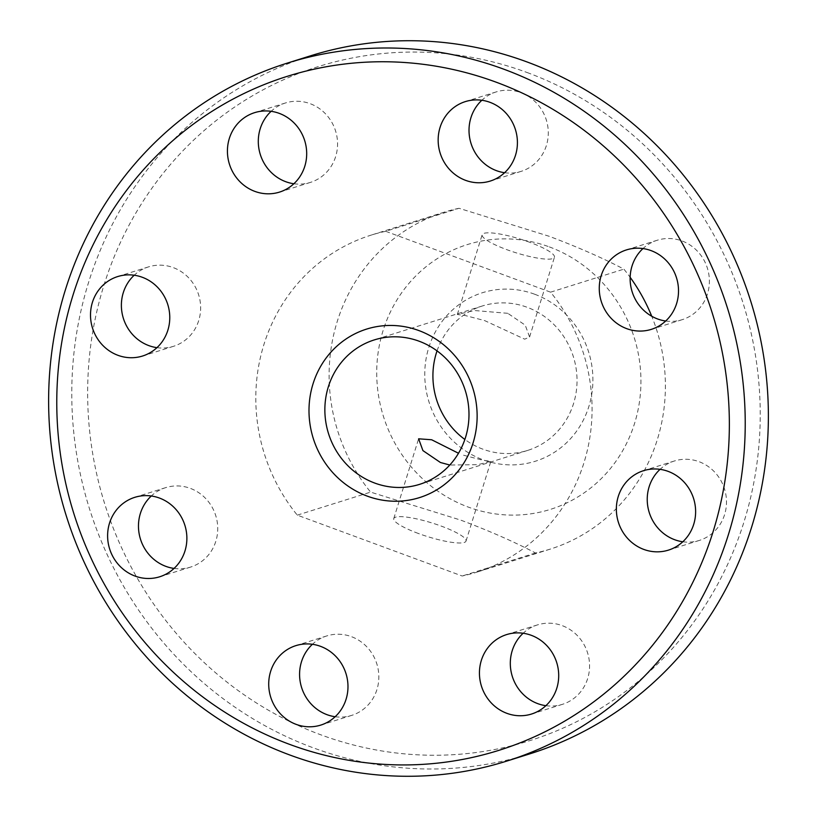 <?xml version="1.0" encoding="UTF-8"?>
<svg xmlns="http://www.w3.org/2000/svg" width="817" height="817" viewBox="0 0 817 817"><rect width="100%" height="100%" fill="white"/><g stroke="black" fill="none" stroke-linecap="round" stroke-linejoin="round"><path stroke-width="0.61" stroke-dasharray="4.08 3.06" d="M529.876 242.353A37.848 7.169 17.3 0 0 482.173 234.734A37.848 7.169 17.3 0 0 506.724 249.624A37.848 7.169 17.3 0 0 554.437 257.243A37.848 7.169 17.3 0 0 529.876 242.353M507.776 313.309L474.238 310.511L457.326 314.484L465.036 315.485L484.624 320.581L524.708 339.178L529.59 336.992L525.239 325.166L507.776 313.309M418.324 533.46A37.848 7.169 -162.7 0 1 393.763 518.57A37.848 7.169 -162.7 0 1 441.476 526.189A37.848 7.169 -162.7 0 1 466.027 541.079A37.848 7.169 -162.7 0 1 418.324 533.46M534.614 294.212A88.307 83.64 -107.4 0 0 428.813 347.46A88.307 83.64 -107.4 0 0 483.041 459.787A88.307 83.64 -107.4 0 0 588.853 406.539A88.307 83.64 -107.4 0 0 534.614 294.212M437.044 350.881A75.695 71.692 72.6 0 1 482.296 305.997A75.695 71.692 72.6 0 1 527.067 307.253A75.695 71.692 72.6 0 1 577.037 380.232A75.695 71.692 72.6 0 1 527.649 450.422A75.695 71.692 72.6 0 1 482.867 449.166A75.695 71.692 72.6 0 1 464.853 439.464M527.077 72.509A353.22 334.572 72.6 0 1 744.021 521.808A353.22 334.572 72.6 0 1 320.795 734.8A353.22 334.572 72.6 0 1 103.851 285.501A353.22 334.572 72.6 0 1 527.077 72.509M310.48 55.832A365.842 346.52 -107.4 0 0 71.773 395.101A365.842 346.52 -107.4 0 0 313.258 747.831A365.842 346.52 -107.4 0 0 529.671 753.897M665.702 321.01A41.626 39.43 -107.4 0 0 682.226 319.661A41.626 39.43 -107.4 0 0 709.391 281.058A41.626 39.43 -107.4 0 0 681.919 240.913A41.626 39.43 -107.4 0 0 657.287 240.229A41.626 39.43 -107.4 0 0 642.948 248.572M504.589 172.714A41.626 39.43 -107.4 0 0 521.123 171.366A41.626 39.43 -107.4 0 0 548.289 132.752A41.626 39.43 -107.4 0 0 520.817 92.617A41.626 39.43 -107.4 0 0 496.185 91.923A41.626 39.43 -107.4 0 0 481.846 100.266M293.865 183.754A41.626 39.43 -107.4 0 0 310.399 182.405A41.626 39.43 -107.4 0 0 337.564 143.802A41.626 39.43 -107.4 0 0 310.082 103.657A41.626 39.43 -107.4 0 0 285.45 102.973A41.626 39.43 -107.4 0 0 271.121 111.316M156.946 347.664A41.626 39.43 -107.4 0 0 173.48 346.316A41.626 39.43 -107.4 0 0 200.645 307.713A41.626 39.43 -107.4 0 0 173.163 267.567A41.626 39.43 -107.4 0 0 148.541 266.883A41.626 39.43 -107.4 0 0 134.202 275.227M174.052 568.428A41.626 39.43 -107.4 0 0 190.586 567.08A41.626 39.43 -107.4 0 0 217.741 528.476A41.626 39.43 -107.4 0 0 190.269 488.341A41.626 39.43 -107.4 0 0 165.637 487.647A41.626 39.43 -107.4 0 0 151.298 495.99M335.154 716.734A41.626 39.43 -107.4 0 0 351.688 715.386A41.626 39.43 -107.4 0 0 378.843 676.772A41.626 39.43 -107.4 0 0 351.371 636.637A41.626 39.43 -107.4 0 0 326.739 635.943A41.626 39.43 -107.4 0 0 312.411 644.286M545.879 705.684A41.626 39.43 -107.4 0 0 562.413 704.336A41.626 39.43 -107.4 0 0 589.578 665.732A41.626 39.43 -107.4 0 0 562.106 625.597A41.626 39.43 -107.4 0 0 537.474 624.903A41.626 39.43 -107.4 0 0 523.135 633.246M682.798 541.773A41.626 39.43 -107.4 0 0 699.332 540.425A41.626 39.43 -107.4 0 0 726.497 501.822A41.626 39.43 -107.4 0 0 699.015 461.676A41.626 39.43 -107.4 0 0 674.393 460.992A41.626 39.43 -107.4 0 0 660.054 469.336M549.351 246.908A138.767 131.445 72.6 0 1 634.574 423.41A138.767 131.445 72.6 0 1 468.315 507.091A138.767 131.445 72.6 0 1 383.081 330.579A138.767 131.445 72.6 0 1 549.351 246.908M385.706 231.303L550.576 292.169A176.615 167.291 72.6 0 1 476.842 572.155A176.615 167.291 72.6 0 1 462.167 576.005L297.296 515.139A176.615 167.291 72.6 0 1 371.03 235.153A176.615 167.291 72.6 0 1 385.706 231.303L459.021 208.284L549.177 236.287C578.099 247.204 603.007 258.152 623.892 269.14A176.615 167.291 -107.4 0 1 630.142 277.29M297.296 515.139L370.612 492.12L460.768 520.123C489.7 531.03 514.598 541.988 535.482 552.976A176.615 167.291 -107.4 0 0 550.158 549.136A176.615 167.291 -107.4 0 0 651.731 316.24M459.021 208.284A176.615 167.291 -107.4 0 0 444.346 212.134A176.615 167.291 -107.4 0 0 370.612 492.12M535.482 552.976L462.167 576.005M550.576 292.169L623.892 269.14M463.576 455.222L483.174 460.328L490.874 461.319L477.904 464.679L449.779 465.026M457.326 314.494L482.173 234.734M393.763 518.57L418.6 438.811M482.296 305.997L374.247 339.923M657.287 240.229L626.414 249.92M496.185 91.923L465.312 101.614M285.45 102.973L254.587 112.664M148.541 266.883L117.668 276.575M165.637 487.647L134.774 497.339M326.739 635.943L295.877 645.634M537.474 624.903L506.601 634.595M674.393 460.992L643.52 470.684M444.346 212.134L371.03 235.153M550.158 549.136L476.842 572.155M699.332 540.425L668.459 550.117M562.413 704.336L531.55 714.027M351.688 715.386L320.815 725.077M190.586 567.08L159.713 576.771M173.48 346.316L142.607 356.008M310.399 182.405L279.526 192.097M521.123 171.366L490.261 181.057M682.226 319.661L651.363 329.353M527.649 450.422L419.601 484.348M466.027 541.079L490.874 461.319M529.59 336.992L554.437 257.243"/><path stroke-width="1.23" d="M449.779 465.026L440.424 462.493L422.93 450.606L418.61 438.811L431.652 439.76L458.102 453.057M367.282 496.133A88.307 83.64 72.6 0 1 313.044 383.806A88.307 83.64 72.6 0 1 418.845 330.558A88.307 83.64 72.6 0 1 473.084 442.885A88.307 83.64 72.6 0 1 367.282 496.133M419.029 341.179A75.695 71.692 -107.4 0 0 374.247 339.923A75.695 71.692 -107.4 0 0 324.86 410.114A75.695 71.692 -107.4 0 0 374.819 483.092A75.695 71.692 -107.4 0 0 419.601 484.348A75.695 71.692 -107.4 0 0 468.989 414.158A75.695 71.692 -107.4 0 0 419.029 341.179M464.853 439.464A75.695 71.692 72.6 0 1 437.044 350.881M289.923 744.491A353.22 334.572 -107.4 0 0 713.149 531.499A353.22 334.572 -107.4 0 0 496.205 82.2A353.22 334.572 -107.4 0 0 72.979 295.192A353.22 334.572 -107.4 0 0 289.923 744.491M503.742 69.169A365.842 346.52 72.6 0 1 745.227 421.899A365.842 346.52 72.6 0 1 506.52 761.168A365.842 346.52 72.6 0 1 290.096 755.102A365.842 346.52 72.6 0 1 48.622 402.373A365.842 346.52 72.6 0 1 287.329 63.103A365.842 346.52 72.6 0 1 503.742 69.169M506.52 761.168L529.671 753.897A365.842 346.52 -107.4 0 0 768.378 414.627A365.842 346.52 -107.4 0 0 526.904 61.898A365.842 346.52 -107.4 0 0 310.48 55.832L287.329 63.103M651.047 250.605A41.626 39.43 -107.4 0 0 626.414 249.92A41.626 39.43 -107.4 0 0 599.259 288.524A41.626 39.43 -107.4 0 0 626.731 328.659A41.626 39.43 -107.4 0 0 651.363 329.353A41.626 39.43 -107.4 0 0 678.519 290.75A41.626 39.43 -107.4 0 0 651.047 250.605M642.948 248.572A41.626 39.43 -107.4 0 0 657.603 318.967A41.626 39.43 -107.4 0 0 665.702 321.01M489.945 102.309A41.626 39.43 -107.4 0 0 465.312 101.614A41.626 39.43 -107.4 0 0 438.157 140.228A41.626 39.43 -107.4 0 0 465.629 180.363A41.626 39.43 -107.4 0 0 490.261 181.057A41.626 39.43 -107.4 0 0 517.416 142.444A41.626 39.43 -107.4 0 0 489.945 102.309M481.846 100.266A41.626 39.43 -107.4 0 0 496.501 170.671A41.626 39.43 -107.4 0 0 504.589 172.714M279.21 113.349A41.626 39.43 -107.4 0 0 254.587 112.664A41.626 39.43 -107.4 0 0 227.422 151.268A41.626 39.43 -107.4 0 0 254.894 191.403A41.626 39.43 -107.4 0 0 279.526 192.097A41.626 39.43 -107.4 0 0 306.692 153.494A41.626 39.43 -107.4 0 0 279.21 113.349M271.121 111.316A41.626 39.43 -107.4 0 0 285.766 181.711A41.626 39.43 -107.4 0 0 293.865 183.754M142.291 277.269A41.626 39.43 -107.4 0 0 117.668 276.575A41.626 39.43 -107.4 0 0 90.503 315.178A41.626 39.43 -107.4 0 0 117.985 355.324A41.626 39.43 -107.4 0 0 142.607 356.008A41.626 39.43 -107.4 0 0 169.773 317.404A41.626 39.43 -107.4 0 0 142.291 277.269M134.202 275.227A41.626 39.43 -107.4 0 0 148.857 345.622A41.626 39.43 -107.4 0 0 156.946 347.664M159.397 498.033A41.626 39.43 -107.4 0 0 134.774 497.339A41.626 39.43 -107.4 0 0 107.609 535.942A41.626 39.43 -107.4 0 0 135.081 576.087A41.626 39.43 -107.4 0 0 159.713 576.771A41.626 39.43 -107.4 0 0 186.879 538.168A41.626 39.43 -107.4 0 0 159.397 498.033M151.298 495.99A41.626 39.43 -107.4 0 0 165.953 566.395A41.626 39.43 -107.4 0 0 174.052 568.428M320.499 646.329A41.626 39.43 -107.4 0 0 295.877 645.634A41.626 39.43 -107.4 0 0 268.711 684.248A41.626 39.43 -107.4 0 0 296.183 724.383A41.626 39.43 -107.4 0 0 320.815 725.077A41.626 39.43 -107.4 0 0 347.981 686.464A41.626 39.43 -107.4 0 0 320.499 646.329M312.411 644.286A41.626 39.43 -107.4 0 0 327.055 714.691A41.626 39.43 -107.4 0 0 335.154 716.734M531.234 635.289A41.626 39.43 -107.4 0 0 506.601 634.595A41.626 39.43 -107.4 0 0 479.436 673.198A41.626 39.43 -107.4 0 0 506.918 713.343A41.626 39.43 -107.4 0 0 531.55 714.027A41.626 39.43 -107.4 0 0 558.705 675.424A41.626 39.43 -107.4 0 0 531.234 635.289M523.135 633.246A41.626 39.43 -107.4 0 0 537.79 703.651A41.626 39.43 -107.4 0 0 545.879 705.684M668.143 471.378A41.626 39.43 -107.4 0 0 643.52 470.684A41.626 39.43 -107.4 0 0 616.355 509.287A41.626 39.43 -107.4 0 0 643.837 549.433A41.626 39.43 -107.4 0 0 668.459 550.117A41.626 39.43 -107.4 0 0 695.624 511.513A41.626 39.43 -107.4 0 0 668.143 471.378M660.054 469.336A41.626 39.43 -107.4 0 0 674.709 539.731A41.626 39.43 -107.4 0 0 682.798 541.773M651.731 316.24A176.615 167.291 -107.4 0 0 630.142 277.29"/></g></svg>
